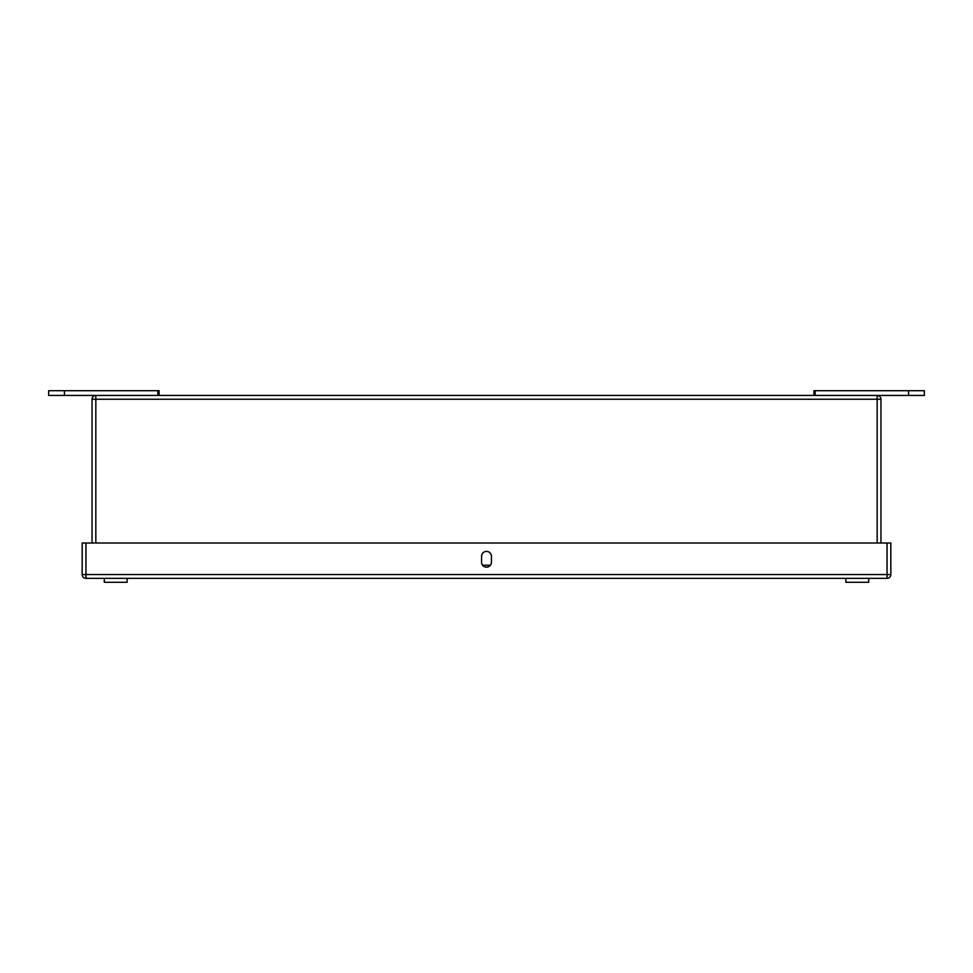 <?xml version="1.0" encoding="UTF-8"?>
<svg xmlns="http://www.w3.org/2000/svg" width="973" height="973" viewBox="0 0 973 973"><rect width="100%" height="100%" fill="white"/><g stroke="black" fill="none" stroke-linecap="round" stroke-linejoin="round"><path stroke-width="1.46" d="M880.954 543.007L880.954 399.234L92.046 399.234A3.783 3.783 0 0 1 95.828 395.439L877.172 395.439A3.783 3.783 0 0 1 880.954 399.234M92.046 543.007L92.046 399.234M64.425 395.439L64.425 390.708L48.65 390.708L48.65 395.439L95.828 395.439L95.828 543.007M159.098 395.439L159.098 390.708L64.425 390.708M908.575 395.439L908.575 390.708L924.35 390.708L924.35 395.439L877.172 395.439L877.172 543.007M908.575 390.708L813.902 390.708L813.902 395.439M887.035 543.007L890.83 543.007L890.83 574.557A3.783 3.783 0 0 1 887.035 578.351L85.965 578.351A3.783 3.783 0 0 1 82.182 574.557L82.182 543.007L85.965 543.007L85.965 574.557L887.035 574.557L887.035 543.007L85.965 543.007M491.426 556.313L491.426 562.224A4.926 4.926 0 0 1 486.5 567.15A4.926 4.926 0 0 1 481.586 562.224L481.586 556.313A4.926 4.926 0 0 1 486.5 551.399A4.926 4.926 0 0 1 491.426 556.313M127.135 578.351L127.135 582.292L104.281 582.292L104.281 578.351M868.719 578.351L868.719 582.292L845.865 582.292L845.865 578.351M807.955 578.351L824.107 578.351M482.596 565.216L490.404 565.216M157.833 395.439L157.833 390.708M815.167 395.439L815.167 390.708M85.965 578.351L85.965 574.557L82.182 574.557M890.83 574.557L887.035 574.557L887.035 578.351"/></g></svg>
